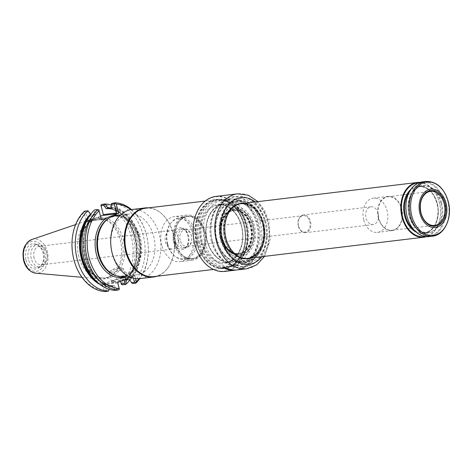 <?xml version="1.0" encoding="UTF-8"?>
<svg xmlns="http://www.w3.org/2000/svg" width="473" height="473" viewBox="0 0 473 473"><rect width="100%" height="100%" fill="white"/><g stroke="black" fill="none" stroke-linecap="round" stroke-linejoin="round"><path stroke-width="0.35" stroke-dasharray="2.37 1.77" d="M249.862 224.196A33.329 23.892 83.1 0 0 223.297 199.996A33.329 23.892 83.1 0 0 204.691 241.981A33.329 23.892 83.1 0 0 231.256 266.181A33.329 23.892 83.1 0 0 249.862 224.196M205.17 231.74A21.64 15.514 83.1 0 0 187.846 216.037A21.64 15.514 83.1 0 0 179.285 221.323A21.64 15.514 83.1 0 0 183.441 255.899A21.64 15.514 83.1 0 0 193.014 259.009A21.64 15.514 83.1 0 0 205.17 231.74M174.945 243.394A21.634 15.508 -96.9 0 1 186.941 216.149A21.634 15.508 -96.9 0 1 204.265 231.847A21.634 15.508 -96.9 0 1 192.109 259.109A21.634 15.508 -96.9 0 1 174.945 243.394M115.92 215.635A30.627 21.953 -96.9 0 1 141.374 243.424A30.627 21.953 -96.9 0 1 123.234 276.451M112.172 252.606A30.627 21.953 -96.9 0 1 129.265 214.033A30.627 21.953 -96.9 0 1 154.724 241.815A30.627 21.953 -96.9 0 1 136.579 274.843A30.627 21.953 -96.9 0 1 112.172 252.606M111.078 207.133A40.004 28.682 -96.9 0 1 139.127 236.281A40.004 28.682 -96.9 0 1 129.945 280.087L129.413 279.555M133.433 278.236L133.102 276.936L131.985 276.516L134.817 275.794L130.761 277.391M134.817 275.794L135.55 278.621M130.808 209.669A42.375 30.378 -96.9 0 1 139.109 278.715M115.193 290.357L116.512 289.062L114.117 285.574L112.349 285.639L113.029 286.159L112.958 286.774A40.004 28.682 -96.9 0 1 84.904 257.625A40.004 28.682 -96.9 0 1 94.092 213.82L94.44 214.269L94.08 214.99L95.664 214.228L96.108 210.828L94.547 209.929M117.653 282.547L117.623 282.168L117.7 282.529M96.108 210.828L99.058 210.473M119.297 288.725L116.512 289.062M129.945 280.087L132.304 283.54M110.96 208.203L111.007 207.748A39.383 28.232 -96.9 0 1 138.707 236.447A39.383 28.232 -96.9 0 1 129.596 279.638M94.092 213.82L94.6 210.024M113.029 286.159A39.383 28.232 -96.9 0 1 85.329 257.46A39.383 28.232 -96.9 0 1 94.44 214.269L94.08 214.99A38.833 27.836 -96.9 0 0 85.323 257.359A38.833 27.836 -96.9 0 0 112.349 285.639L112.444 285.639C86.801 285.881 73.144 232.994 94.334 214.813M115.264 290.109L112.958 286.774M110.96 208.108A40.004 28.682 -96.9 0 1 135.887 238.528A40.004 28.682 -96.9 0 1 126.941 279.85M124.695 280.122L126.285 279.354L125.924 280.081L126.285 279.354A38.833 27.836 83.1 0 0 135.042 236.991A38.833 27.836 83.1 0 0 108.015 208.711L106.242 208.77M107.33 208.185L107.915 208.705C133.563 208.463 147.221 261.356 126.031 279.531M109.021 289.293L109.287 287.217A40.004 28.682 -96.9 0 1 99.827 284.421M109.287 287.217L108.896 289.979L106.07 290.316L104.574 284.551L105.349 283.646L102.517 284.368L119.681 277.61L120.609 281.382M95.664 214.228L90.952 214.795L91.171 215.339L90.42 214.257M114.117 285.574L109.399 286.141M78.814 256.62A30.627 21.953 -96.9 0 1 92.678 218.78A30.627 21.953 -96.9 0 1 102.056 218.496A30.627 21.953 -96.9 0 1 121.366 245.83A30.627 21.953 -96.9 0 1 109.086 276.959A30.627 21.953 -96.9 0 1 99.909 278.904A30.627 21.953 -96.9 0 1 78.814 256.62M103.516 215.369L101.127 205.885A42.375 30.378 -96.9 0 1 131.305 236.784A42.375 30.378 -96.9 0 1 121.212 283.534L119.681 277.61M102.517 284.368L104.048 290.292A42.375 30.378 -96.9 0 1 73.877 259.393A42.375 30.378 -96.9 0 1 83.963 212.643L86.323 221.748L89.155 221.027L88.037 220.607L85.832 212.07L88.829 211.709M100.53 216.155L86.323 221.748M90.621 214.31L90.952 214.795M113.55 282.115A7.645 0.981 -14.5 0 0 122.152 280.105A7.645 0.981 -14.5 0 0 126.043 278.053A7.645 0.981 -14.5 0 0 118.487 279.123A7.645 0.981 -14.5 0 0 111.362 281.849A7.645 0.981 -14.5 0 0 113.55 282.115M121.431 284.462L121.212 283.534M101.127 205.885L100.915 205.128M104.048 290.292L105.207 290.93L106.07 290.316M85.832 212.07L84.614 211.608L83.963 212.643M84.578 211.129L84.614 211.608M105.207 290.93L105.225 291.557M108.896 289.979L108.814 290.889M113.668 281.772A7.373 0.946 -14.5 0 0 121.543 279.969A7.373 0.946 -14.5 0 0 125.8 277.964A7.373 0.946 -14.5 0 0 125.712 277.858A7.373 0.946 -14.5 0 0 118.427 278.893A7.373 0.946 -14.5 0 0 111.557 281.518A7.373 0.946 -14.5 0 0 111.527 281.654A7.373 0.946 -14.5 0 0 113.668 281.772M111.226 272.312A7.373 0.946 -14.5 0 0 119.095 270.509A7.373 0.946 -14.5 0 0 123.358 268.504A7.373 0.946 -14.5 0 0 122.809 268.297A7.373 0.946 -14.5 0 0 115.986 269.433A7.373 0.946 -14.5 0 0 109.464 271.75A7.373 0.946 -14.5 0 0 109.08 272.194A7.373 0.946 -14.5 0 0 111.226 272.312M25.879 259.659A12.676 9.088 -96.9 0 1 29.267 245.345A12.676 9.088 -96.9 0 1 40.447 247.409A12.676 9.088 -96.9 0 1 42.381 263.479A12.676 9.088 -96.9 0 1 33.672 268.735A12.676 9.088 -96.9 0 1 25.879 259.659M28.333 259.121A11.37 8.147 -96.9 0 1 34.683 244.807A11.37 8.147 -96.9 0 1 38.384 245.528A11.37 8.147 -96.9 0 1 44.131 255.118A11.37 8.147 -96.9 0 1 40.82 265.796A11.37 8.147 -96.9 0 1 37.397 267.375A11.37 8.147 -96.9 0 1 28.333 259.121M31.324 258.766A11.37 8.147 -96.9 0 1 37.669 244.446A11.37 8.147 -96.9 0 1 47.117 254.758A11.37 8.147 -96.9 0 1 40.388 267.02A11.37 8.147 -96.9 0 1 31.324 258.766M34.127 258.051A9.324 6.681 -96.9 0 1 39.33 246.303A9.324 6.681 -96.9 0 1 47.081 254.764A9.324 6.681 -96.9 0 1 41.559 264.815A9.324 6.681 -96.9 0 1 34.127 258.051M178.161 237.269A9.324 6.681 83.1 0 0 170.729 230.499A9.324 6.681 83.1 0 0 165.526 242.241A9.324 6.681 83.1 0 0 172.958 249.011A9.324 6.681 83.1 0 0 178.161 237.269M111.344 205.057A43.753 31.366 -96.9 0 1 136.679 236.618A43.753 31.366 -96.9 0 1 129.744 280.034M101.861 204.389A43.753 31.366 -96.9 0 1 133.215 236.399A43.753 31.366 -96.9 0 1 122.507 284.817M131.494 209.569A43.753 31.366 -96.9 0 1 139.807 278.656M111.829 203.189A43.753 31.366 -96.9 0 1 143.189 235.205A43.753 31.366 -96.9 0 1 132.481 283.617M131.654 209.545A34.795 24.945 -96.9 0 1 160.572 241.112A34.795 24.945 -96.9 0 1 139.967 278.632M148.717 207.842A34.795 24.945 -96.9 0 1 160.714 212.897A34.795 24.945 -96.9 0 1 167.401 268.493A34.795 24.945 -96.9 0 1 156.941 276.244M145.654 208.209A34.446 24.697 -96.9 0 1 161.015 213.14A34.446 24.697 -96.9 0 1 167.631 268.185A34.446 24.697 -96.9 0 1 153.879 276.616M197.59 243.045A34.446 24.697 -96.9 0 1 216.823 199.647A34.446 24.697 -96.9 0 1 245.457 230.901A34.446 24.697 -96.9 0 1 225.047 268.055A34.446 24.697 -96.9 0 1 197.59 243.045M198.63 242.779A33.689 24.153 -96.9 0 1 225.633 201.279A33.689 24.153 -96.9 0 1 240.118 257.312A33.689 24.153 -96.9 0 1 198.63 242.779M174.194 243.684A22.734 16.301 -96.9 0 1 186.888 215.049A22.734 16.301 -96.9 0 1 205.785 235.672A22.734 16.301 -96.9 0 1 192.316 260.191A22.734 16.301 -96.9 0 1 174.194 243.684M161.796 245.18A22.734 16.301 -96.9 0 1 174.49 216.539A22.734 16.301 -96.9 0 1 193.386 237.168A22.734 16.301 -96.9 0 1 179.917 261.687A22.734 16.301 -96.9 0 1 161.796 245.18M222.99 267.476A37.686 27.02 -96.9 0 1 222.895 267.428L224.805 267.198A37.686 27.02 -96.9 0 0 237.487 269.817A37.686 27.02 -96.9 0 0 255.994 254.917L254.09 255.148A37.686 27.02 -96.9 0 1 235.584 270.048M254.09 255.148L254.131 255.189A37.757 27.067 -96.9 0 1 236.541 269.977M255.994 254.917L254.131 255.189M256.041 254.959A37.757 27.067 -96.9 0 1 237.499 269.888M249.224 258.205L256.443 253.9L261.599 245.724L263.786 235.046L262.598 223.682A27.972 20.055 83.1 0 0 236.713 204.259A27.972 20.055 83.1 0 0 224.699 238.581A27.972 20.055 83.1 0 0 250.601 257.98A27.972 20.055 83.1 0 0 262.616 223.658L254.728 209.196L242.643 203.485A27.694 19.854 83.1 0 1 262.757 223.688A27.694 19.854 83.1 0 1 249.241 258.205M250.022 258.11A27.694 19.854 83.1 0 0 263.538 223.599A27.694 19.854 83.1 0 0 243.441 203.39M251.311 257.956A27.901 20.002 83.1 0 0 263.822 223.522A27.901 20.002 83.1 0 0 244.73 203.23M215.842 196.437A37.757 27.067 -96.9 0 1 247.225 230.688A37.757 27.067 -96.9 0 1 224.858 271.407M194.758 243.932A37.414 26.819 -96.9 0 1 224.746 197.85A37.414 26.819 -96.9 0 1 240.834 260.067A37.414 26.819 -96.9 0 1 194.758 243.932M196.514 243.24A34.831 24.968 -96.9 0 1 224.427 200.345A34.831 24.968 -96.9 0 1 239.403 258.264A34.831 24.968 -96.9 0 1 196.514 243.24M196.981 243.122A34.482 24.72 -96.9 0 1 216.232 199.683A34.482 24.72 -96.9 0 1 244.896 230.972A34.482 24.72 -96.9 0 1 224.468 268.161A34.482 24.72 -96.9 0 1 196.981 243.122M199.606 242.809A34.482 24.72 -96.9 0 1 218.857 199.37A34.482 24.72 -96.9 0 1 247.521 230.653A34.482 24.72 -96.9 0 1 227.093 267.842A34.482 24.72 -96.9 0 1 199.606 242.809M201.185 242.401A33.329 23.892 -96.9 0 1 219.791 200.422A33.329 23.892 -96.9 0 1 247.497 230.658A33.329 23.892 -96.9 0 1 227.755 266.601A33.329 23.892 -96.9 0 1 201.185 242.401M298.368 226.2A8.957 6.421 -96.9 0 1 303.37 214.913A8.957 6.421 -96.9 0 1 310.507 221.417A8.957 6.421 -96.9 0 1 305.511 232.698A8.957 6.421 -96.9 0 1 298.368 226.2M298.552 226.047A8.266 5.924 83.1 0 0 305.138 232.054A8.266 5.924 83.1 0 0 309.756 221.636A8.266 5.924 83.1 0 0 303.163 215.635A8.266 5.924 83.1 0 0 298.552 226.047M378.169 213.282A8.957 6.421 83.1 0 0 371.027 206.778A8.957 6.421 83.1 0 0 365.724 216.439A8.957 6.421 83.1 0 0 373.167 224.563A8.957 6.421 83.1 0 0 378.169 213.282M429.638 224.64A17.152 12.298 -96.9 0 1 420.917 212.974A17.152 12.298 -96.9 0 1 425.866 193.309M378.672 218A16.845 12.079 -96.9 0 1 388.02 196.792A16.845 12.079 -96.9 0 1 402.08 212.064A16.845 12.079 -96.9 0 1 392.04 230.239A16.845 12.079 -96.9 0 1 378.672 218M378.418 218.1A17.223 12.351 -96.9 0 1 388.031 196.407A17.223 12.351 -96.9 0 1 402.352 212.034A17.223 12.351 -96.9 0 1 392.147 230.605A17.223 12.351 -96.9 0 1 378.418 218.1M363.731 219.868A17.223 12.351 -96.9 0 1 373.345 198.169A17.223 12.351 -96.9 0 1 387.074 210.68A17.223 12.351 -96.9 0 1 377.46 232.373A17.223 12.351 -96.9 0 1 363.731 219.868M429.052 236.577A27.558 19.76 83.1 0 0 444.437 201.865A27.558 19.76 83.1 0 0 422.472 181.857M443.686 202.054A27.008 19.363 83.1 0 0 410.422 190.406A27.008 19.363 83.1 0 0 422.04 235.323A27.008 19.363 83.1 0 0 443.686 202.054M418.942 182.744A27.144 19.464 -96.9 0 1 440.316 207.464A27.144 19.464 -96.9 0 1 425.41 236.547M419.971 182.389A27.558 19.76 -96.9 0 1 440.322 207.464A27.558 19.76 -96.9 0 1 426.498 236.654M239.781 257.076A27.558 19.76 -96.9 0 1 233.55 252.635A27.558 19.76 -96.9 0 1 225.846 238.368A27.558 19.76 -96.9 0 1 228.737 212.614A27.558 19.76 -96.9 0 1 233.739 206.819M241.23 203.65A27.558 19.76 -96.9 0 1 264.141 228.654A27.558 19.76 -96.9 0 1 247.817 258.376M167.732 244.145A21.013 15.065 -96.9 0 1 171.072 222.818A21.013 15.065 -96.9 0 1 179.462 217.675A21.013 15.065 -96.9 0 1 196.928 236.737A21.013 15.065 -96.9 0 1 184.482 259.399A21.013 15.065 -96.9 0 1 175.111 256.396A21.013 15.065 -96.9 0 1 167.732 244.145M167.318 244.044A20.221 14.497 -96.9 0 1 170.534 223.528A20.221 14.497 -96.9 0 1 190.069 223.9A20.221 14.497 -96.9 0 1 193.309 250.838A20.221 14.497 -96.9 0 1 174.419 255.834A20.221 14.497 -96.9 0 1 167.318 244.044M178.297 240.769A9.643 6.918 -96.9 0 1 183.684 228.619A9.643 6.918 -96.9 0 1 191.701 237.369A9.643 6.918 -96.9 0 1 185.984 247.769A9.643 6.918 -96.9 0 1 178.297 240.769M180.183 240.284A8.266 5.924 -96.9 0 1 184.801 229.872A8.266 5.924 -96.9 0 1 191.671 237.369A8.266 5.924 -96.9 0 1 186.776 246.285A8.266 5.924 -96.9 0 1 180.183 240.284M175.513 243.211A21.013 15.065 -96.9 0 1 178.859 221.884A21.013 15.065 -96.9 0 1 187.249 216.74A21.013 15.065 -96.9 0 1 203.999 231.995A21.013 15.065 -96.9 0 1 192.263 258.465A21.013 15.065 -96.9 0 1 182.897 255.461A21.013 15.065 -96.9 0 1 175.513 243.211M221.34 238.167A23.538 16.874 -96.9 0 1 240.207 209.172A23.538 16.874 -96.9 0 1 250.329 248.319A23.538 16.874 -96.9 0 1 221.34 238.167M220.625 237.96A21.965 15.745 -96.9 0 1 232.805 210.302A21.965 15.745 -96.9 0 1 237.298 210.615A21.965 15.745 -96.9 0 1 251.145 230.221A21.965 15.745 -96.9 0 1 242.342 252.547A21.965 15.745 -96.9 0 1 238.055 253.918A21.965 15.745 -96.9 0 1 220.625 237.96M221.825 237.972A22.822 16.36 -96.9 0 1 240.118 209.864A22.822 16.36 -96.9 0 1 249.933 247.817A22.822 16.36 -96.9 0 1 221.825 237.972M221.89 237.807A21.977 15.757 -96.9 0 1 228.429 212.466A21.977 15.757 -96.9 0 1 234.076 210.136A21.977 15.757 -96.9 0 1 252.422 230.067A21.977 15.757 -96.9 0 1 239.326 253.77A21.977 15.757 -96.9 0 1 233.29 252.854A21.977 15.757 -96.9 0 1 221.89 237.807M212.347 241.059A33.329 23.892 83.1 0 0 238.912 265.258A33.329 23.892 83.1 0 0 257.519 223.274A33.329 23.892 83.1 0 0 230.954 199.074A33.329 23.892 83.1 0 0 212.347 241.059M211.407 241.171A33.329 23.892 -96.9 0 1 230.014 199.192A33.329 23.892 -96.9 0 1 257.72 229.429A33.329 23.892 -96.9 0 1 237.978 265.371A33.329 23.892 -96.9 0 1 211.407 241.171M222.943 239.096A29.604 21.226 -96.9 0 1 246.67 202.627A29.604 21.226 -96.9 0 1 259.405 251.867A29.604 21.226 -96.9 0 1 222.943 239.096M220.3 238.575A25.081 17.98 -96.9 0 1 240.396 207.688A25.081 17.98 -96.9 0 1 251.181 249.395A25.081 17.98 -96.9 0 1 220.3 238.575M212.377 241.431A35.345 25.341 -96.9 0 1 232.107 196.91A35.345 25.341 -96.9 0 1 261.486 228.973A35.345 25.341 -96.9 0 1 240.55 267.091A35.345 25.341 -96.9 0 1 212.377 241.431M247.355 225.183A29.628 21.238 83.1 0 0 210.869 212.407A29.628 21.238 83.1 0 0 223.611 261.675A29.628 21.238 83.1 0 0 247.355 225.183M118.824 215.286A31.348 22.473 -96.9 0 1 140.038 243.583A31.348 22.473 -96.9 0 1 126.137 276.102M109.269 217.964A30.278 21.711 -96.9 0 1 140.239 243.56A30.278 21.711 -96.9 0 1 116.222 275.765L122.117 276.197L131.825 271.283L138.146 260.658L139.996 247.657L137.501 234.348L130.625 222.818L122.542 217.166L114.969 216.137L109.269 217.964M126.049 279.957A39.383 28.232 83.1 0 0 135.331 238.102A39.383 28.232 83.1 0 0 109.304 208.404M110.924 208.362A38.833 27.836 -96.9 0 1 137.95 236.642A38.833 27.836 -96.9 0 1 129.194 279.005M90.769 214.707A39.383 28.232 83.1 0 0 89.184 216.386M97.083 282.068A39.383 28.232 83.1 0 0 109.358 286.603M91.171 215.339A38.833 27.836 83.1 0 0 86.269 221.784M92.974 277.509A38.833 27.836 83.1 0 0 109.434 285.988M81.421 256.159A29.823 21.38 -96.9 0 1 104.06 219.034A29.823 21.38 -96.9 0 1 122.862 245.647A29.823 21.38 -96.9 0 1 110.907 275.966A29.823 21.38 -96.9 0 1 81.421 256.159M81.658 256.325A30.887 22.142 -96.9 0 1 106.413 218.284A30.887 22.142 -96.9 0 1 119.693 269.645A30.887 22.142 -96.9 0 1 81.658 256.325M88.977 221.057L101.429 219.561L89.155 221.027M101.269 219.017L88.037 220.607M131.985 276.516L119.71 277.994M117.623 282.168L105.349 283.646M133.102 276.936L119.87 278.526M117.807 282.955L104.574 284.551M31.833 239.498A17.17 12.31 -96.9 0 1 47.915 254.663A17.17 12.31 -96.9 0 1 35.889 273.205M24.218 260.316A15.124 10.844 -96.9 0 1 36.338 241.685A15.124 10.844 -96.9 0 1 42.848 266.837A15.124 10.844 -96.9 0 1 24.218 260.316M202.326 241.449A28.936 20.747 -96.9 0 1 218.479 205.004A28.936 20.747 -96.9 0 1 242.537 231.256A28.936 20.747 -96.9 0 1 225.39 262.462A28.936 20.747 -96.9 0 1 202.326 241.449M246.409 225.426A28.936 20.747 83.1 0 0 223.345 204.419A28.936 20.747 83.1 0 0 207.192 240.869A28.936 20.747 83.1 0 0 230.256 261.876A28.936 20.747 83.1 0 0 246.409 225.426M201.386 241.691A29.628 21.238 -96.9 0 1 225.124 205.205A29.628 21.238 -96.9 0 1 237.872 254.474A29.628 21.238 -96.9 0 1 201.386 241.691M241.461 203.485L241.07 203.538A27.694 19.854 83.1 0 0 240.68 203.579A27.694 19.854 83.1 0 0 224.273 233.449A27.694 19.854 83.1 0 0 247.296 258.577A27.694 19.854 83.1 0 0 247.686 258.524L248.077 258.483M261.912 256.679A33.624 24.105 83.1 0 0 267.694 221.997A33.624 24.105 83.1 0 0 255.331 201.959M246.557 268.8A37.757 27.067 83.1 0 0 267.635 221.24A37.757 27.067 83.1 0 0 237.541 193.824M432.446 236.169A27.558 19.76 83.1 0 0 447.83 201.457A27.558 19.76 83.1 0 0 425.866 181.443M441.628 202.864A23.975 17.188 83.1 0 0 412.101 192.523A23.975 17.188 83.1 0 0 422.413 232.397A23.975 17.188 83.1 0 0 441.628 202.864M440.871 203.059A23.425 16.791 83.1 0 0 422.2 186.049A23.425 16.791 83.1 0 0 409.127 215.558A23.425 16.791 83.1 0 0 427.799 232.568A23.425 16.791 83.1 0 0 440.871 203.059M409.157 192.304A23.425 16.791 -96.9 0 1 418.575 186.486A23.425 16.791 -96.9 0 1 438.051 207.736A23.425 16.791 -96.9 0 1 424.175 233A23.425 16.791 -96.9 0 1 413.644 229.582M410.99 189.247A23.975 17.188 -96.9 0 1 438.057 207.736A23.975 17.188 -96.9 0 1 416.151 232.119M224.846 238.54A27.836 19.955 -96.9 0 1 247.16 204.253A27.836 19.955 -96.9 0 1 259.127 250.542A27.836 19.955 -96.9 0 1 224.846 238.54M173.55 241.597A11.021 7.905 -96.9 0 1 182.383 228.016A11.021 7.905 -96.9 0 1 187.125 246.35A11.021 7.905 -96.9 0 1 173.55 241.597M175.436 241.112A9.643 6.918 -96.9 0 1 180.822 228.962A9.643 6.918 -96.9 0 1 188.839 237.712A9.643 6.918 -96.9 0 1 183.122 248.112A9.643 6.918 -96.9 0 1 175.436 241.112M221.736 238.02A23.029 16.508 -96.9 0 1 240.195 209.657A23.029 16.508 -96.9 0 1 250.099 247.953A23.029 16.508 -96.9 0 1 221.736 238.02M221.831 237.777A21.77 15.609 -96.9 0 1 233.987 210.355A21.77 15.609 -96.9 0 1 252.085 230.103A21.77 15.609 -96.9 0 1 239.184 253.587A21.77 15.609 -96.9 0 1 221.831 237.777M221.334 237.836A21.77 15.609 -96.9 0 1 233.485 210.414A21.77 15.609 -96.9 0 1 251.583 230.168A21.77 15.609 -96.9 0 1 238.688 253.646A21.77 15.609 -96.9 0 1 221.334 237.836M221.163 237.866A21.799 15.627 -96.9 0 1 237.712 210.727A21.799 15.627 -96.9 0 1 251.453 230.18A21.799 15.627 -96.9 0 1 242.714 252.34A21.799 15.627 -96.9 0 1 221.163 237.866M263.343 223.085A30.591 21.929 83.1 0 0 235.016 201.87A30.591 21.929 83.1 0 0 221.878 239.409A30.591 21.929 83.1 0 0 250.205 260.617A30.591 21.929 83.1 0 0 263.343 223.085M216.841 239.935A30.177 21.634 -96.9 0 1 241.029 202.763A30.177 21.634 -96.9 0 1 254.007 252.954A30.177 21.634 -96.9 0 1 216.841 239.935M216.853 240.089A31.005 22.225 -96.9 0 1 234.165 201.031A31.005 22.225 -96.9 0 1 259.931 229.163A31.005 22.225 -96.9 0 1 241.567 262.598A31.005 22.225 -96.9 0 1 216.853 240.089M263.124 223.031A31.005 22.225 83.1 0 0 238.41 200.522A31.005 22.225 83.1 0 0 221.104 239.575A31.005 22.225 83.1 0 0 245.818 262.089A31.005 22.225 83.1 0 0 263.124 223.031M220.921 239.894A32.59 23.366 -96.9 0 1 247.036 199.754A32.59 23.366 -96.9 0 1 261.055 253.948A32.59 23.366 -96.9 0 1 220.921 239.894M217.142 240.858A35.345 25.341 -96.9 0 1 236.872 196.336A35.345 25.341 -96.9 0 1 266.252 228.4A35.345 25.341 -96.9 0 1 245.316 266.518A35.345 25.341 -96.9 0 1 217.142 240.858M192.109 259.109L193.014 259.009M186.941 216.149L187.846 216.037M129.265 214.033L120.396 215.097M136.579 274.843L127.71 275.913M109.086 276.959L110.907 275.966C100.43 282.298 85.92 272.696 81.965 256.141C79.056 242.684 81.25 231.829 88.557 223.581C95.221 217.414 101.287 218.159 104.06 219.034L102.056 218.496M119.71 277.982L132.162 276.48M125.8 277.964L123.358 268.504M111.527 281.654L109.08 272.194M122.809 268.297L115.554 267.771L109.464 271.75M111.557 281.518L111.362 281.849M125.712 277.858L126.043 278.053M81.959 277.308L99.909 278.904M75.621 224.592L92.678 218.78M38.384 245.528L40.447 247.409M40.82 265.796L42.381 263.479M37.669 244.446L34.683 244.807M40.388 267.02L37.397 267.375M41.559 264.815L172.958 249.011M39.33 246.303L170.729 230.499M161.015 213.14L160.714 212.897M167.631 268.185L167.401 268.493M216.823 199.647L205.241 201.043M225.047 268.055L213.465 269.45M223.345 204.419L218.479 205.004C229.364 203.224 241.112 216.22 242.418 231.983C244.251 247.178 236.015 261.604 225.39 262.462L230.256 261.876C219.377 263.656 207.629 250.66 206.317 234.892C204.484 219.697 212.72 205.27 223.345 204.419M186.888 215.049L174.49 216.539M192.316 260.191L179.917 261.687M237.487 269.817L235.867 270.018M218.857 199.37L216.232 199.683M227.093 267.842L224.468 268.161M264.567 256.36L270.101 239.841L268.835 221.305L264.561 210.438L257.986 201.64M371.027 206.778L303.37 214.913M373.167 224.563L305.511 232.698M392.04 230.239L434.527 225.438M388.02 196.792L430.43 191.382M388.031 196.407L373.345 198.169M392.147 230.605L377.46 232.373M422.2 186.049C412.208 188.674 407.655 197.276 408.554 211.863C411.445 225.603 417.86 232.503 427.799 232.568L424.175 233C433.812 230.582 438.406 222.357 437.957 208.327C435.373 193.948 428.91 186.664 418.575 186.486L422.2 186.049M228.737 212.614C236.867 197.566 256.354 202.704 261.936 221.606C270.863 246.179 248.674 270.006 233.55 252.635M174.419 255.834L175.111 256.396M170.534 223.528L171.072 222.818M183.684 228.619L180.822 228.962C188.94 226.957 191.488 248.136 183.122 248.112L185.984 247.769M303.163 215.635L184.801 229.872M305.138 232.054L186.776 246.285M182.897 255.461L183.441 255.899M178.859 221.884L179.285 221.323M187.249 216.74L179.462 217.675M192.263 258.465L184.482 259.399M223.297 199.996L219.791 200.422M231.256 266.181L227.755 266.601M242.342 252.547L239.184 253.587C231.291 253.83 225.615 248.567 222.15 237.795C220.731 232.054 220.873 226.573 222.57 221.358C226.177 212.442 230.227 211.029 233.987 210.355L237.298 210.615M228.429 212.466C221.878 218.177 219.732 226.638 221.997 237.842C224.149 245.381 227.915 250.388 233.29 252.854M238.055 253.918L239.326 253.77M232.805 210.302L234.076 210.136M230.954 199.074L230.014 199.192M238.912 265.258L237.978 265.371M238.41 200.522L234.165 201.031C220.483 202.119 211.585 222.375 216.616 240.071C221.364 255.308 229.683 262.817 241.567 262.598L245.818 262.089C259.494 261.001 268.392 240.745 263.366 223.049C258.619 207.813 250.3 200.304 238.41 200.522M232.107 196.91L236.872 196.336C250.323 196.053 259.831 204.094 265.406 220.448C271.951 240.674 262.024 265.069 245.316 266.518L240.55 267.091"/><path stroke-width="0.71" d="M127.71 275.913L123.234 276.451A30.627 21.953 -96.9 0 1 117.085 275.996A30.627 21.953 -96.9 0 1 98.822 254.214A30.627 21.953 -96.9 0 1 110.055 217.539A30.627 21.953 -96.9 0 1 115.92 215.635L120.396 215.097M110.924 208.362L111.551 203.461L110.96 208.203L106.242 208.77L103.847 205.288L101.015 205.625L103.516 215.369L115.79 213.897L116.565 212.992L114.247 204.034L115.105 203.42L115.087 202.799L111.551 203.461M119.184 288.471L119.403 289.222L118.451 289.961A43.753 31.366 -96.9 0 1 87.097 257.951A43.753 31.366 -96.9 0 1 97.805 209.539L98.887 209.894L101.459 219.927L99.105 210.822A42.375 30.378 -96.9 0 0 89.013 257.572A42.375 30.378 -96.9 0 0 119.184 288.471L117.653 282.547L130.761 277.391M135.55 278.621L136.348 281.713A42.375 30.378 -96.9 0 0 139.109 278.715M101.459 219.927L118.622 213.169L116.263 204.064A42.375 30.378 -96.9 0 1 130.808 209.669M139.807 278.656A43.753 31.366 -96.9 0 1 135.739 283.226L135.698 282.742L134.486 282.286L133.433 278.236M135.698 282.742L136.348 281.713M116.263 204.064L115.105 203.42M118.622 213.169L115.79 213.897M117.7 282.529L119.403 289.222M98.887 209.894L99.105 210.822M97.805 209.539L94.547 209.929A43.753 31.366 -96.9 0 0 83.839 258.341A43.753 31.366 -96.9 0 0 115.193 290.357L118.451 289.961M114.247 204.034L111.462 204.371M120.609 281.382L121.254 283.877L124.251 283.516L124.695 280.122L129.413 279.555L132.304 283.54L135.739 283.226M131.535 282.641L134.486 282.286M101.015 205.625L100.915 205.128L101.861 204.389L105.166 203.993L107.406 207.57A40.004 28.682 -96.9 0 1 110.96 208.108M126.941 279.85A40.004 28.682 -96.9 0 1 126.273 280.53L125.812 284.415L122.507 284.817L121.431 284.462L121.254 283.877M107.406 207.57L107.33 208.185L108.015 208.711M125.871 279.981L126.273 280.53M99.827 284.421A40.004 28.682 -96.9 0 1 79.967 251.571A40.004 28.682 -96.9 0 1 90.42 214.257L88.061 210.81L84.578 211.129A43.753 31.366 -96.9 0 0 73.871 259.541A43.753 31.366 -96.9 0 0 105.225 291.557L108.53 291.155L109.021 289.293M90.769 214.707L90.42 214.257M103.439 215.008L100.53 216.155M88.061 210.81L90.952 214.795M103.847 205.288L105.095 204.235M125.759 284.326L124.251 283.516M108.53 291.155A43.753 31.366 -96.9 0 1 77.176 259.145A43.753 31.366 -96.9 0 1 87.883 210.733M105.166 203.993A43.753 31.366 -96.9 0 1 111.344 205.057M129.744 280.034A43.753 31.366 -96.9 0 1 125.812 284.415M115.087 202.799A43.753 31.366 -96.9 0 1 131.494 209.569M156.941 276.244A34.795 24.945 -96.9 0 1 153.506 277.007L139.967 278.632A34.795 24.945 -96.9 0 1 112.231 253.374A34.795 24.945 -96.9 0 1 131.654 209.545L145.199 207.919A34.795 24.945 -96.9 0 1 148.717 207.842M153.506 277.007A34.795 24.945 -96.9 0 1 125.777 251.742A34.795 24.945 -96.9 0 1 145.199 207.919M213.465 269.45L153.879 276.616A34.446 24.697 -96.9 0 1 126.421 251.601A34.446 24.697 -96.9 0 1 145.654 208.209L205.241 201.043M235.867 270.018L235.584 270.048A37.686 27.02 -96.9 0 1 222.99 267.476M236.541 269.977A37.757 27.067 -96.9 0 1 235.589 270.118A37.757 27.067 -96.9 0 1 222.878 267.487L224.787 267.263A37.757 27.067 -96.9 0 0 237.499 269.888L246.557 268.8L256.691 264.868L264.567 256.36M243.441 203.39A27.694 19.854 83.1 0 0 241.461 203.485A27.694 19.854 83.1 0 0 225.053 233.355A27.694 19.854 83.1 0 0 248.077 258.483A27.694 19.854 83.1 0 0 250.022 258.11M244.73 203.23A27.901 20.002 83.1 0 0 225.047 233.355A27.901 20.002 83.1 0 0 251.311 257.956M235.589 270.118L224.858 271.407A37.757 27.067 -96.9 0 1 194.764 243.997A37.757 27.067 -96.9 0 1 215.842 196.437L237.541 193.824A37.757 27.067 83.1 0 0 216.463 241.384A37.757 27.067 83.1 0 0 246.557 268.8M420.858 213.128A17.939 12.86 -96.9 0 1 435.231 191.039A17.939 12.86 -96.9 0 1 442.947 220.867A17.939 12.86 -96.9 0 1 420.858 213.128M425.866 193.309A17.152 12.298 -96.9 0 1 430.43 191.382A17.152 12.298 -96.9 0 1 444.75 206.932A17.152 12.298 -96.9 0 1 434.527 225.438A17.152 12.298 -96.9 0 1 429.638 224.64C425.54 222.682 422.667 218.81 421.011 213.01C419.261 204.36 420.875 197.797 425.866 193.309M425.866 181.443L422.472 181.857A27.558 19.76 83.1 0 0 406.147 211.573A27.558 19.76 83.1 0 0 429.052 236.577L432.446 236.169C444.827 235.134 452.673 217.131 448.233 201.48C444.052 187.952 436.597 181.277 425.866 181.443A27.558 19.76 83.1 0 0 409.541 211.165A27.558 19.76 83.1 0 0 432.446 236.169M425.41 236.547A27.144 19.464 -96.9 0 1 402.6 217.03A27.144 19.464 -96.9 0 1 418.942 182.744M426.498 236.654A27.558 19.76 -96.9 0 1 423.997 237.186A27.558 19.76 -96.9 0 1 402.032 217.178A27.558 19.76 -96.9 0 1 417.417 182.46A27.558 19.76 -96.9 0 1 419.971 182.389M419.935 213.489A19.292 13.829 -96.9 0 1 435.397 189.732A19.292 13.829 -96.9 0 1 443.698 221.813A19.292 13.829 -96.9 0 1 419.935 213.489M233.739 206.819A27.558 19.76 -96.9 0 1 241.23 203.65L417.417 182.46M423.997 237.186L247.817 258.376A27.558 19.76 -96.9 0 1 239.781 257.076M113.408 215.227A31.348 22.473 -96.9 0 1 118.824 215.286M126.137 276.102A31.348 22.473 -96.9 0 1 96.486 254.628A31.348 22.473 -96.9 0 1 106.673 217.876M117.085 275.996L116.222 275.765A30.278 21.711 -96.9 0 1 98.165 254.232A30.278 21.711 -96.9 0 1 109.269 217.964L110.055 217.539M109.304 208.404A39.383 28.232 83.1 0 0 107.33 208.185M89.184 216.386A39.383 28.232 83.1 0 0 97.083 282.068M86.269 221.784A38.833 27.836 83.1 0 0 92.974 277.509M116.565 212.992L103.333 214.582M81.959 277.308L35.889 273.205A17.17 12.31 -96.9 0 1 24.058 260.712A17.17 12.31 -96.9 0 1 31.833 239.498L75.621 224.592M242.661 203.479A27.694 19.854 83.1 0 0 241.07 203.538L242.643 203.485M249.224 258.205L247.681 258.524A27.694 19.854 83.1 0 0 249.241 258.205M255.331 201.959A33.624 24.105 83.1 0 0 224.362 210.934A33.624 24.105 83.1 0 0 229.695 255.302A33.624 24.105 83.1 0 0 261.912 256.679M448.191 201.539A26.872 19.263 83.1 0 0 423.311 182.909A26.872 19.263 83.1 0 0 411.776 215.877A26.872 19.263 83.1 0 0 436.656 234.507A26.872 19.263 83.1 0 0 448.191 201.539M413.644 229.582A23.425 16.791 -96.9 0 1 405.503 215.995A23.425 16.791 -96.9 0 1 409.157 192.304M416.151 232.119A23.975 17.188 -96.9 0 1 404.746 216.185A23.975 17.188 -96.9 0 1 410.99 189.247M35.889 273.205L32.247 272.2L29.143 270.124C26.512 267.718 24.685 264.567 23.65 260.658C21.669 250.341 24.401 243.288 31.833 239.498M257.986 201.64L248.319 195.243L237.541 193.824"/></g></svg>
